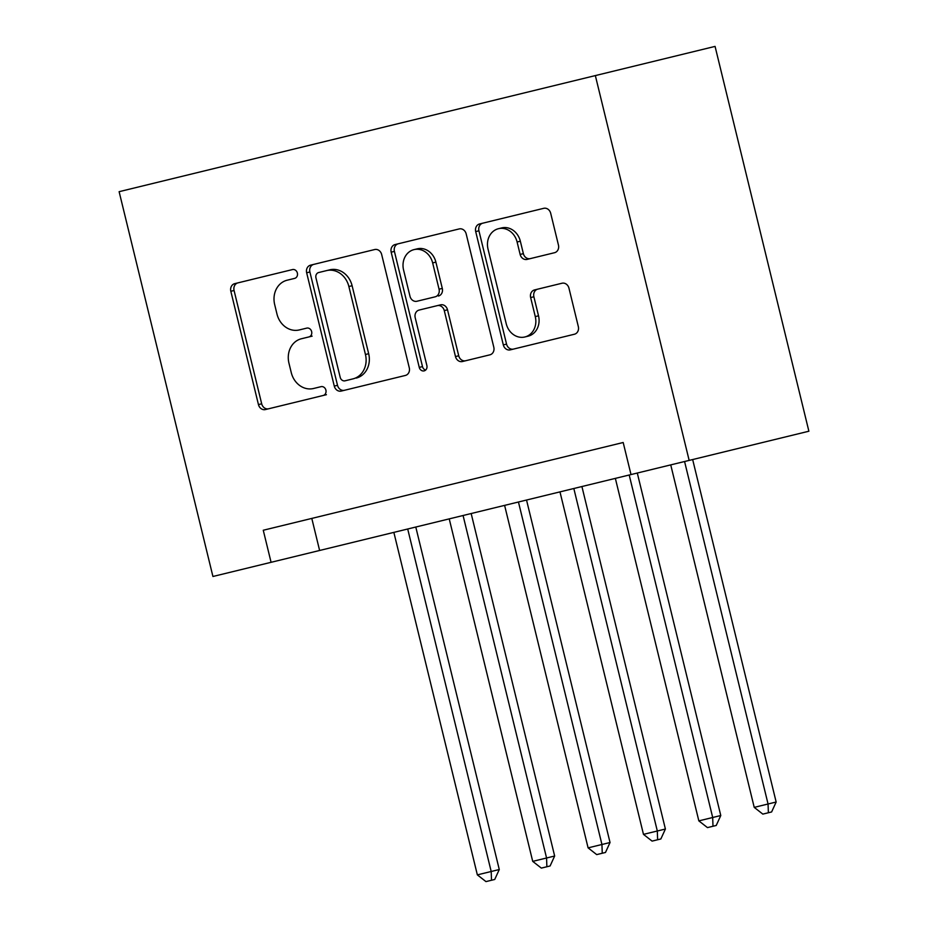 <?xml version="1.0" encoding="UTF-8"?>
<svg xmlns="http://www.w3.org/2000/svg" width="928" height="928" viewBox="0 0 928 928"><rect width="100%" height="100%" fill="white"/><g stroke="black" fill="none" stroke-linecap="round" stroke-linejoin="round"><path stroke-width="1.39" d="M297.366 273.052A4.536 3.921 -103.7 0 0 292.482 269.572L234.726 283.655A6.484 5.591 -103.7 0 0 230.828 291.276L258.448 404.585A6.484 5.591 -103.7 0 0 265.42 409.561L323.176 395.479A4.536 3.921 -103.7 0 0 325.902 390.143A4.536 3.921 -103.7 0 0 321.03 386.663L313.548 388.496A20.729 17.899 -103.7 0 1 291.253 372.58L288.944 363.138A20.729 17.899 -103.7 0 1 301.426 338.755L308.896 336.934A4.536 3.921 -103.7 0 0 311.634 331.598A4.536 3.921 -103.7 0 0 306.75 328.118L299.28 329.939A20.729 17.899 -103.7 0 1 276.973 314.035L274.676 304.593A20.729 17.899 -103.7 0 1 287.158 280.21L294.628 278.388A4.536 3.921 -103.7 0 0 297.366 273.052M554.55 252.706A6.484 5.591 -103.7 0 0 558.447 245.085L550.698 213.301A6.484 5.591 -103.7 0 0 543.727 208.324L479.59 223.961A6.484 5.591 -103.7 0 0 475.693 231.582L503.312 344.903A6.484 5.591 -103.7 0 0 510.284 349.868L574.42 334.231A6.484 5.591 -103.7 0 0 578.33 326.61L568.968 288.214A6.484 5.591 -103.7 0 0 561.997 283.237L534.54 289.93A6.484 5.591 -103.7 0 0 530.642 297.552L535.282 316.599A17.33 14.964 -103.7 0 1 524.854 336.98A17.33 14.964 -103.7 0 1 506.212 323.686L488.024 249.087A17.33 14.964 -103.7 0 1 498.452 228.706A17.33 14.964 -103.7 0 1 517.105 241.999L520.132 254.434A6.484 5.591 -103.7 0 0 527.104 259.399L554.55 252.706M631.005 474.568L689.156 460.404L595.347 75.586L119.12 191.678L212.93 576.485L631.005 474.568L623.187 442.505L263.262 530.248L271.08 562.31M381.663 254.504A6.484 5.591 -103.7 0 0 374.692 249.539L310.555 265.164A6.484 5.591 -103.7 0 0 306.658 272.786L334.277 386.106A6.484 5.591 -103.7 0 0 341.249 391.071L405.385 375.446A6.484 5.591 -103.7 0 0 409.283 367.824L381.663 254.504M395.073 244.563L459.209 228.926A6.484 5.591 -103.7 0 1 466.181 233.902L493.8 347.211A6.484 5.591 -103.7 0 1 489.903 354.832L462.457 361.526A6.484 5.591 -103.7 0 1 455.486 356.561L444.28 310.602A6.484 5.591 -103.7 0 0 437.308 305.637L419.108 310.068A6.484 5.591 -103.7 0 0 415.199 317.689L426.868 365.539A4.536 3.921 -103.7 0 1 424.131 370.875A4.536 3.921 -103.7 0 1 419.259 367.395L391.175 252.184A6.484 5.591 -103.7 0 1 395.073 244.563M352.953 508.382L367.012 504.96M408.32 494.879L422.379 491.457M463.698 481.388L477.758 477.955M519.077 467.886L533.136 464.464M574.444 454.384L588.503 450.962M596.6 448.99L623.187 442.505M689.156 460.404L808.88 431.218L715.07 46.4L595.347 75.586M311.796 518.416L319.615 550.478M308.896 336.934L312.133 336.145M321.03 386.663L316.784 387.707M323.176 395.479L326.412 394.69M292.482 269.572L237.962 282.866A6.484 5.591 -103.7 0 0 234.065 290.487L261.684 403.796A6.484 5.591 -103.7 0 0 268.656 408.772M313.792 264.376A6.484 5.591 -103.7 0 0 309.894 271.997L337.514 385.317A6.484 5.591 -103.7 0 0 344.485 390.282M326.563 270.605L318.687 272.53A4.536 3.921 -103.7 0 0 315.949 277.855L340.193 377.325A4.536 3.921 -103.7 0 0 345.077 380.805L352.953 378.879A20.729 17.899 -103.7 0 0 365.446 354.496L348.87 286.508A20.729 17.899 -103.7 0 0 326.563 270.605L329.8 269.816A20.729 17.899 -103.7 0 1 352.106 285.72L368.671 353.707L365.446 354.496M352.953 378.879L348.313 380.016M356.19 378.09A20.729 17.899 -103.7 0 0 368.671 353.707M321.912 271.742L329.8 269.816M437.308 305.637L440.545 304.848A6.484 5.591 -103.7 0 1 447.516 309.813L458.722 355.772A6.484 5.591 -103.7 0 0 465.694 360.737M398.309 243.774A6.484 5.591 -103.7 0 0 394.412 251.395L422.495 366.606A4.536 3.921 -103.7 0 0 425.65 370.052M432.657 262.914A17.33 14.964 -103.7 0 0 414.016 249.62A17.33 14.964 -103.7 0 0 403.576 270.002L409.99 296.287A6.484 5.591 -103.7 0 0 416.95 301.252L435.162 296.821A6.484 5.591 -103.7 0 0 439.06 289.2L432.657 262.914L435.893 262.125A17.33 14.964 -103.7 0 0 417.252 248.832L414.016 249.62M435.162 296.821L420.187 300.463M438.399 296.032A6.484 5.591 -103.7 0 0 442.296 288.411L439.06 289.2M435.893 262.125L442.296 288.411M498.452 228.706L501.688 227.917A17.33 14.964 -103.7 0 1 520.341 241.21L523.369 253.646A6.484 5.591 -103.7 0 0 530.34 258.61M524.854 336.98L528.09 336.191A17.33 14.964 -103.7 0 0 538.518 315.81L535.282 316.599M537.776 289.142A6.484 5.591 -103.7 0 0 533.878 296.763L538.518 315.81M482.827 223.172A6.484 5.591 -103.7 0 0 478.929 230.794L506.549 344.114A6.484 5.591 -103.7 0 0 513.52 349.079M393.855 532.382L477.352 874.872L499.276 869.524L415.79 527.034M499.276 869.524L494.728 879.466L491.504 880.254L491.19 871.496L407.705 529.006M491.504 880.254L485.959 881.6L477.352 874.872M449.233 518.88L532.718 861.37L546.569 857.994L554.654 856.022L471.169 513.532M554.654 856.022L550.107 865.963L546.87 866.752L546.569 857.994L463.072 515.504M546.87 866.752L541.337 868.098L532.718 861.37M504.612 505.389L588.097 847.867L610.032 842.52L526.536 500.041M610.032 842.52L605.485 852.461L602.249 853.25L601.936 844.492L518.45 502.013M602.249 853.25L596.704 854.607L588.097 847.867M559.978 491.886L643.475 834.365L657.314 831.001L665.399 829.029L581.914 486.539M665.399 829.029L660.852 838.97L657.616 839.759L657.314 831.001L573.829 488.511M657.616 839.759L652.082 841.104L643.475 834.365M615.357 478.384L698.842 820.874L712.692 817.498L720.778 815.526L637.292 473.036M720.778 815.526L716.23 825.468L712.994 826.256L712.692 817.498L629.196 475.008M712.994 826.256L707.461 827.602L698.842 820.874M670.735 464.893L754.22 807.372L776.156 802.024L692.659 459.546M776.156 802.024L771.609 811.965L768.372 812.754L768.059 803.996L684.574 461.518M768.372 812.754L762.828 814.111L754.22 807.372M261.684 403.796L258.448 404.585M234.065 290.487L230.828 291.276M337.514 385.317L334.277 386.106M309.894 271.997L306.658 272.786M352.106 285.72L348.87 286.508M458.722 355.772L455.486 356.561M447.516 309.813L444.28 310.602M422.495 366.606L419.259 367.395M394.412 251.395L391.175 252.184M523.369 253.646L520.132 254.434M520.341 241.21L517.105 241.999M533.878 296.763L530.642 297.552M506.549 344.114L503.312 344.903M478.929 230.794L475.693 231.582"/></g></svg>
